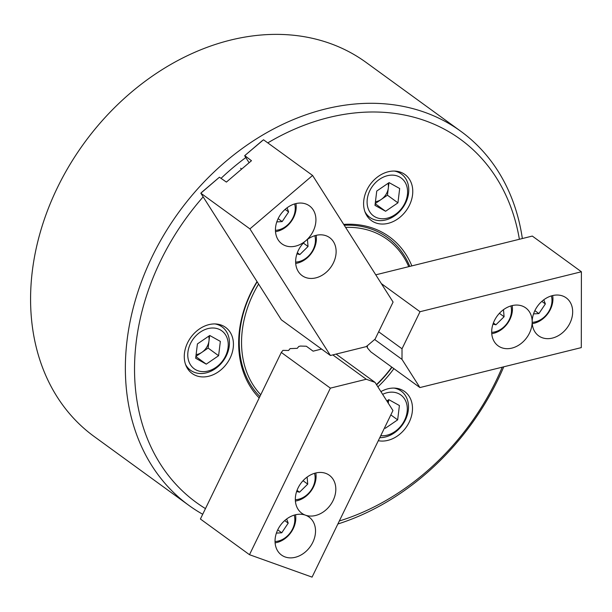 <?xml version="1.0" encoding="UTF-8"?>
<svg xmlns="http://www.w3.org/2000/svg" width="612" height="612" viewBox="0 0 612 612"><rect width="100%" height="100%" fill="white"/><g stroke="black" fill="none" stroke-linecap="round" stroke-linejoin="round"><path stroke-width="0.92" d="M378.308 440.701A28.489 22.246 126 0 0 409.183 422.203A28.489 22.246 126 0 0 404.654 391.542A28.489 22.246 126 0 0 380.901 391.611M230.127 358.051A28.489 22.246 126 0 0 225.606 327.389A28.489 22.246 126 0 0 187.578 342.812A28.489 22.246 126 0 0 192.099 373.473A28.489 22.246 126 0 0 230.127 358.051M409.459 205.181A28.489 22.246 126 0 0 404.937 174.519A28.489 22.246 126 0 0 366.909 189.934A28.489 22.246 126 0 0 371.43 220.595A28.489 22.246 126 0 0 409.459 205.181M259.19 397.953A103.895 81.144 -54 0 1 250.721 293.056A103.895 81.144 -54 0 1 257.025 281.581M343.707 224.397A103.895 81.144 -54 0 1 411.853 265.891M409.765 266.411A102.219 79.835 126 0 0 387.58 237.571A102.219 79.835 126 0 0 344.25 225.247A102.219 79.835 -54 0 1 387.58 237.571A102.219 79.835 -54 0 1 409.765 266.411M257.185 281.834A102.219 79.835 126 0 0 251.127 292.888A102.219 79.835 126 0 0 259.886 396.522A102.219 79.835 -54 0 1 251.127 292.888A102.219 79.835 -54 0 1 257.185 281.834M460.92 131.366L366.129 62.447A231.244 180.617 126 0 0 57.436 187.601A231.244 180.617 126 0 0 94.149 436.501L188.94 505.428A231.244 180.617 -54 0 1 152.22 256.52A231.244 180.617 -54 0 1 460.92 131.366A231.244 180.617 -54 0 1 522.35 238.542M203.161 196.865A224.543 175.376 126 0 0 160.612 260.773A224.543 175.376 126 0 0 205.464 508.603M339.323 520.988A224.543 175.376 126 0 0 496.018 380.939A224.543 175.376 126 0 0 502.238 367.185M503.752 366.81A231.244 180.617 -54 0 1 497.64 380.274A231.244 180.617 -54 0 1 337.862 524.002M202.71 514.264A231.244 180.617 -54 0 1 188.94 505.428M393.899 368.646A103.895 81.144 -54 0 1 377.887 386.861M519.381 239.277A224.543 175.376 126 0 0 267.796 142.887M245.81 157.536A224.543 175.376 126 0 0 221.131 178.253M376.602 384.841A102.219 79.835 126 0 0 391.994 367.261A102.219 79.835 -54 0 1 376.602 384.841M258.593 284.045A100.544 78.527 126 0 0 253.223 293.951A100.544 78.527 126 0 0 260.743 394.763M376.441 384.588A100.544 78.527 126 0 0 391.779 367.101M408.739 266.664A100.544 78.527 126 0 0 345.604 227.389M388.008 183.355A13.403 10.473 -54 0 1 388.314 188.045A13.403 10.473 -54 0 1 381.268 199.42A13.403 10.473 -54 0 1 375.439 201.7M389.989 175.239A23.463 18.322 126 0 0 367.269 199.16A23.463 18.322 126 0 0 384.688 218.652A23.463 18.322 126 0 0 407.416 194.723A23.463 18.322 126 0 0 389.989 175.239M394.373 171.069A26.813 20.938 -54 0 1 401.411 174.03A26.813 20.938 -54 0 1 406.575 200.843A26.813 20.938 -54 0 1 382.615 220.519A26.813 20.938 -54 0 1 369.877 217.398A26.813 20.938 -54 0 1 364.897 211.614M375.217 203.551L387.442 195.205L388.964 182.705M397.938 202.84L399.682 188.511L389.087 182.621L376.747 191.051L374.995 205.372L385.591 211.262L397.938 202.84L387.442 195.205M375.194 203.712L385.591 211.262M298.052 487.986A23.455 18.322 126 0 0 301.777 513.231A23.455 18.322 126 0 0 333.089 500.539A23.455 18.322 126 0 0 329.371 475.287A23.455 18.322 126 0 0 298.052 487.986M277.756 529.778A23.455 18.322 126 0 0 281.482 555.03A23.455 18.322 126 0 0 312.801 542.331A23.455 18.322 126 0 0 309.075 517.086A23.455 18.322 126 0 0 277.756 529.778M281.291 352.443L200.407 519.014L249.489 554.702L330.373 388.138L281.291 352.443L282.935 350.385L288.596 350.469L290.08 348.618L297.271 348.32L298.755 346.469L300.423 346.055L306.337 346.239L313.107 351.166L321.575 349.07M330.373 388.138L366.282 379.249L375.041 382.385L392.95 410.553L312.066 577.124L249.489 554.702M366.282 379.249L332.806 354.906M375.041 382.385L336.118 354.088M275.033 541.513A19.102 14.918 126 0 0 294.579 522.747A19.102 14.918 126 0 0 294.227 515.12M295.519 514.769A21.787 17.014 -54 0 1 295.504 521.623A21.787 17.014 -54 0 1 275.102 542.852M276.387 533.113L281.757 532.784L288.214 523.138L286.653 518.999M284.702 520.59L288.214 523.138M277.726 529.847L281.757 532.784M295.328 499.713A19.102 14.918 126 0 0 300.102 498.811A19.102 14.918 126 0 0 314.514 473.321M315.815 472.977A21.787 17.014 -54 0 1 298.954 500.195A21.787 17.014 -54 0 1 295.397 501.052M296.621 491.505L299.528 492.201L307.729 484.123L307.125 477.077M303.039 480.711L307.729 484.123M297.019 490.373L299.528 492.201M532.188 322.302A19.102 14.918 126 0 0 541.107 319.403A19.102 14.918 126 0 0 551.374 295.91M552.667 295.558A21.787 17.014 -54 0 1 540.534 320.504A21.787 17.014 -54 0 1 532.249 323.641M533.542 313.902L538.904 313.573L545.361 303.935L543.8 299.788M541.849 301.379L545.361 303.935M534.873 310.644L538.904 313.573M276.792 221.919L282.163 221.59L288.619 211.943L287.051 207.805M275.438 230.311A19.102 14.918 126 0 0 294.624 203.926M295.917 203.574A21.787 17.014 -54 0 1 275.507 231.657M278.123 218.652L282.163 221.59M285.108 209.396L288.619 211.943M491.688 332.324A19.102 14.918 126 0 0 510.875 305.939M512.175 305.587A21.787 17.014 -54 0 1 491.757 333.662M492.981 324.115L495.888 324.811L504.089 316.733L503.485 309.687M499.4 313.321L504.089 316.733M493.379 322.983L495.888 324.811M295.634 262.089A19.102 14.918 126 0 0 313.902 247.891A19.102 14.918 126 0 0 314.828 235.697M316.121 235.345A21.787 17.014 -54 0 1 314.644 247.401A21.787 17.014 -54 0 1 295.703 263.428M296.927 253.881L299.842 254.569L308.043 246.491L307.431 239.445M303.345 243.079L308.043 246.491M297.333 252.748L299.842 254.569M189.299 362.587A23.463 18.322 126 0 0 215.753 367.506A23.463 18.322 126 0 0 226.715 337.044A23.463 18.322 126 0 0 200.269 332.125A23.463 18.322 126 0 0 189.299 362.587M215.042 323.939A26.813 20.938 -54 0 1 222.08 326.9A26.813 20.938 -54 0 1 227.702 333.984A26.813 20.938 -54 0 1 219.509 365.234A26.813 20.938 -54 0 1 190.546 370.268A26.813 20.938 -54 0 1 185.566 364.484M208.111 348.075L208.983 340.915A13.403 10.473 -54 0 1 201.937 352.29L208.111 348.075L218.606 355.71L220.351 341.389L209.755 335.491L197.416 343.921L195.664 358.242L206.259 364.14L218.606 355.71M195.886 356.429L201.937 352.29A13.403 10.473 126 0 1 196.115 354.577M208.684 336.225A13.403 10.473 -54 0 1 208.983 340.915L209.641 335.575M195.871 356.582L206.259 364.14M380.733 435.706A23.463 18.322 126 0 0 403.117 422.9A23.463 18.322 126 0 0 404.127 398.297A23.463 18.322 126 0 0 382.645 394.342M394.097 388.092A26.813 20.938 -54 0 1 401.135 391.045A26.813 20.938 -54 0 1 403.721 422.946A26.813 20.938 -54 0 1 379.784 437.672M388.123 402.964A13.403 10.473 126 0 0 387.733 400.378M388.268 403.186L388.689 399.72M384.543 427.864L385.308 428.285L397.655 419.855L399.407 405.534L388.811 399.644L386.861 400.975M390.839 414.905L397.655 419.855M384.588 427.765L385.308 428.285M511.907 348.106A23.455 18.322 126 0 0 530.765 329.967A23.455 18.322 126 0 0 525.723 307.897A23.455 18.322 126 0 0 511.961 305.64A23.455 18.322 126 0 0 493.096 323.779A23.455 18.322 126 0 0 498.137 345.849A23.455 18.322 126 0 0 511.907 348.106M552.399 338.084A23.455 18.322 126 0 0 571.264 319.946A23.455 18.322 126 0 0 566.222 297.876A23.455 18.322 126 0 0 552.452 295.611A23.455 18.322 126 0 0 533.587 313.749A23.455 18.322 126 0 0 538.629 335.82A23.455 18.322 126 0 0 552.399 338.084M367.407 346.591L367.407 347.914L366.932 345.879M419.916 387.564L402.007 359.397L402.023 348.779L420.016 311.715L581.4 271.766L581.301 347.608L419.916 387.564L370.834 351.869L367.407 347.914M402.007 359.397L374.651 339.507M402.023 348.779L378.66 331.788M581.4 271.766L532.31 236.071L375.768 274.826M420.016 311.715L381.345 283.601M333.425 241.671A23.455 18.322 126 0 0 329.677 237.663A23.455 18.322 126 0 0 303.277 243.155A23.455 18.322 126 0 0 298.335 271.59A23.455 18.322 126 0 0 302.083 275.607A23.455 18.322 126 0 0 328.476 270.114A23.455 18.322 126 0 0 333.425 241.671M313.229 209.901A23.455 18.322 126 0 0 309.473 205.892A23.455 18.322 126 0 0 283.081 211.385A23.455 18.322 126 0 0 278.131 239.82A23.455 18.322 126 0 0 281.887 243.836A23.455 18.322 126 0 0 308.28 238.343A23.455 18.322 126 0 0 313.229 209.901M262.326 140.63L245.335 155.119M218.461 178.023L201.463 192.512M200.828 193.193L219.417 177.212L226.402 182.085L251.471 160.719L244.739 155.624L263.504 139.766L312.587 175.453L393.088 302.068L375.095 339.125L366.32 346.606L330.419 355.495L281.329 319.808L200.828 193.193L249.91 228.88L330.419 355.495M312.587 175.453L249.91 228.88M244.701 155.792L249.107 162.731M366.336 214.82L369.877 217.398M397.869 171.452L401.411 174.03M240.593 168.239L241.702 169.042M187.004 367.697L190.546 370.268M218.538 324.322L222.08 326.9M397.593 388.475L401.135 391.045"/></g></svg>
